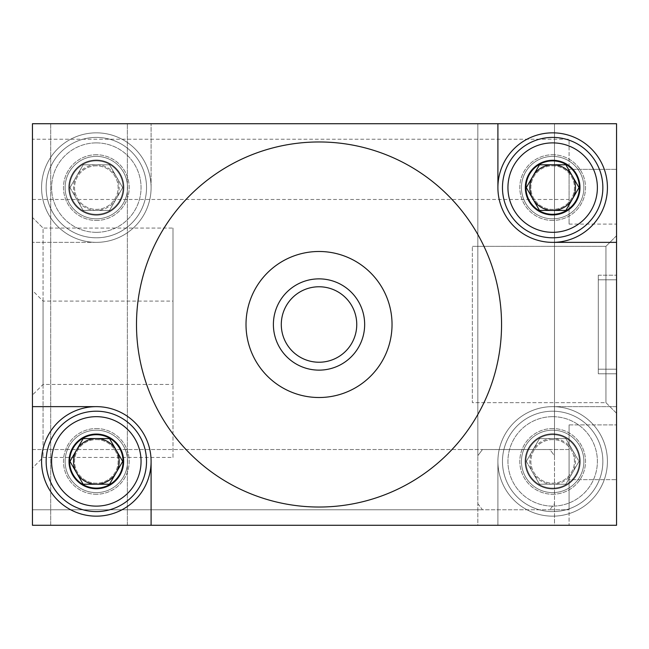 <?xml version="1.0" encoding="UTF-8"?>
<svg xmlns="http://www.w3.org/2000/svg" width="649" height="649" viewBox="0 0 649 649"><rect width="100%" height="100%" fill="white"/><g stroke="black" fill="none" stroke-linecap="round" stroke-linejoin="round"><path stroke-width="0.49" stroke-dasharray="3.25 2.43" d="M32.45 525.284L616.55 525.284L616.55 123.716L32.45 123.716L32.45 525.284L616.55 525.284L616.55 406.639L552.664 406.639A54.759 54.759 0 0 0 497.905 461.398L497.905 525.284L497.905 461.398A54.759 54.759 0 0 1 552.664 406.639A54.759 54.759 0 0 1 607.423 461.398A54.759 54.759 0 0 1 552.664 516.158A54.759 54.759 0 0 1 497.905 461.398A54.759 54.759 0 0 1 552.664 406.639A54.759 54.759 0 0 1 607.423 461.398A54.759 54.759 0 0 1 552.664 516.158A54.759 54.759 0 0 1 497.905 461.398A54.759 54.759 0 0 1 552.664 406.639L616.55 406.639L616.55 123.716L32.45 123.716L32.45 525.284L32.45 123.716L616.55 123.716L32.45 123.716L32.45 525.284L32.45 123.716L616.55 123.716L616.55 525.284L32.45 525.284L616.55 525.284L616.55 123.716L569.092 123.716L616.55 123.716L616.55 525.284L32.45 525.284M96.336 242.361A54.759 54.759 0 0 0 151.095 187.602L151.095 123.716L151.095 187.602A54.759 54.759 0 0 1 96.336 242.361A54.759 54.759 0 0 1 41.577 187.602A54.759 54.759 0 0 1 96.336 132.842A54.759 54.759 0 0 1 151.095 187.602A54.759 54.759 0 0 1 96.336 242.361A54.759 54.759 0 0 1 41.577 187.602A54.759 54.759 0 0 1 96.336 132.842A54.759 54.759 0 0 1 151.095 187.602A54.759 54.759 0 0 1 96.336 242.361L32.45 242.361L96.336 242.361M319.024 397.512A73.013 73.013 0 0 1 246.012 324.5A73.013 73.013 0 0 1 319.024 251.488A73.013 73.013 0 0 1 392.037 324.5A73.013 73.013 0 0 1 319.024 397.512A73.013 73.013 0 0 1 246.012 324.5A73.013 73.013 0 0 1 319.024 251.488A73.013 73.013 0 0 1 392.037 324.5A73.013 73.013 0 0 1 319.024 397.512A73.013 73.013 0 0 1 246.012 324.5A73.013 73.013 0 0 1 319.024 251.488A73.013 73.013 0 0 1 392.037 324.5A73.013 73.013 0 0 1 319.024 397.512A73.013 73.013 0 0 1 246.012 324.5A73.013 73.013 0 0 1 319.024 251.488A73.013 73.013 0 0 1 392.037 324.5A73.013 73.013 0 0 1 319.024 397.512A73.013 73.013 0 0 1 246.012 324.5A73.013 73.013 0 0 1 319.024 251.488A73.013 73.013 0 0 1 392.037 324.5A73.013 73.013 0 0 1 319.024 397.512A73.013 73.013 0 0 1 246.012 324.5A73.013 73.013 0 0 1 319.024 251.488A73.013 73.013 0 0 1 392.037 324.5A73.013 73.013 0 0 1 319.024 397.512A73.013 73.013 0 0 1 246.012 324.5A73.013 73.013 0 0 1 319.024 251.488A73.013 73.013 0 0 1 392.037 324.5A73.013 73.013 0 0 1 319.024 397.512M616.55 373.783L616.55 275.217L616.55 373.783L616.55 275.217L616.55 373.783L598.297 373.783L598.297 275.217L598.297 373.783L616.55 373.783M616.55 279.792L616.55 369.208L616.55 279.792L616.55 369.208L616.55 279.792L616.55 369.208L616.55 279.792L616.55 369.208L616.55 279.792L598.297 279.792L598.297 369.208L598.297 279.792L598.297 369.208L598.297 279.792L616.55 279.792L598.297 279.792L598.297 369.208L616.55 369.208L598.297 369.208L598.297 279.792L598.297 369.208L598.297 279.792L616.55 279.792M598.297 275.217L616.55 275.217L598.297 275.217L598.297 373.783L598.297 275.217M319.024 278.867A45.633 45.633 0 0 1 364.657 324.5A45.633 45.633 0 0 1 319.024 370.133A45.633 45.633 0 0 1 273.391 324.5A45.633 45.633 0 0 1 319.024 278.867M319.024 507.031A182.531 182.531 0 0 1 136.493 324.5A182.531 182.531 0 0 1 319.024 141.969A182.531 182.531 0 0 1 501.555 324.5A182.531 182.531 0 0 1 319.024 507.031A182.531 182.531 0 0 1 136.493 324.5A182.531 182.531 0 0 1 319.024 141.969A182.531 182.531 0 0 1 501.555 324.5A182.531 182.531 0 0 1 319.024 507.031A182.531 182.531 0 0 1 136.493 324.5A182.531 182.531 0 0 1 319.024 141.969A182.531 182.531 0 0 1 501.555 324.5A182.531 182.531 0 0 1 319.024 507.031M319.024 362.231A37.731 37.731 0 0 1 281.293 324.5A37.731 37.731 0 0 1 319.024 286.769A37.731 37.731 0 0 1 356.755 324.5A37.731 37.731 0 0 1 319.024 362.231A37.731 37.731 0 0 1 281.293 324.5A37.731 37.731 0 0 1 319.024 286.769A37.731 37.731 0 0 1 356.755 324.5A37.731 37.731 0 0 1 319.024 362.231A37.731 37.731 0 0 1 281.293 324.5A37.731 37.731 0 0 1 319.024 286.769A37.731 37.731 0 0 1 356.755 324.5A37.731 37.731 0 0 1 319.024 362.231M525.284 461.398A27.38 27.38 0 0 1 552.664 434.019A27.38 27.38 0 0 1 580.044 461.398A27.38 27.38 0 0 1 552.664 488.778A27.38 27.38 0 0 1 525.284 461.398A27.38 27.38 0 0 1 552.664 434.019A27.38 27.38 0 0 1 580.044 461.398A27.38 27.38 0 0 1 552.664 488.778A27.38 27.38 0 0 1 525.284 461.398M526.315 461.398L539.489 484.219L526.315 461.398L539.489 438.578L526.315 461.398L539.489 438.578L565.839 438.578L539.489 438.578L565.839 438.578L579.013 461.398L565.839 484.219L579.013 461.398L565.839 484.219L539.489 484.219L552.664 484.219L539.489 484.219L532.902 472.805A22.812 22.812 0 0 1 552.664 438.578L539.489 438.578L526.315 461.398M552.664 439.616A21.782 21.782 0 0 0 530.882 461.398A21.782 21.782 0 0 0 552.664 483.181A21.782 21.782 0 0 0 574.446 461.398A21.782 21.782 0 0 0 552.664 439.616A21.782 21.782 0 0 0 530.882 461.398A21.782 21.782 0 0 0 552.664 483.181A21.782 21.782 0 0 0 574.446 461.398A21.782 21.782 0 0 0 552.664 439.616M552.664 488.778A27.38 27.38 0 0 0 580.044 461.398A27.38 27.38 0 0 0 552.664 434.019A27.38 27.38 0 0 0 525.284 461.398A27.38 27.38 0 0 0 552.664 488.778A27.38 27.38 0 0 0 580.044 461.398A27.38 27.38 0 0 0 552.664 434.019A27.38 27.38 0 0 0 525.284 461.398A27.38 27.38 0 0 0 552.664 488.778A27.38 27.38 0 0 0 580.044 461.398A27.38 27.38 0 0 0 552.664 434.019A27.38 27.38 0 0 0 525.284 461.398A27.38 27.38 0 0 0 552.664 488.778A27.38 27.38 0 0 0 580.044 461.398A27.38 27.38 0 0 0 552.664 434.019A27.38 27.38 0 0 0 525.284 461.398A27.38 27.38 0 0 0 552.664 488.778M552.664 488.965A27.566 27.566 0 0 0 580.23 461.398A27.566 27.566 0 0 0 552.664 433.832A27.566 27.566 0 0 0 525.098 461.398A27.566 27.566 0 0 0 552.664 488.965A27.566 27.566 0 0 0 580.23 461.398A27.566 27.566 0 0 0 552.664 433.832A27.566 27.566 0 0 0 525.098 461.398A27.566 27.566 0 0 0 552.664 488.965M552.664 492.615A31.217 31.217 0 0 0 583.881 461.398A31.217 31.217 0 0 0 552.664 430.182A31.217 31.217 0 0 0 521.447 461.398A31.217 31.217 0 0 0 552.664 492.615A31.217 31.217 0 0 0 583.881 461.398A31.217 31.217 0 0 0 552.664 430.182A31.217 31.217 0 0 0 521.447 461.398A31.217 31.217 0 0 0 552.664 492.615M552.664 494.254A32.856 32.856 0 0 0 585.52 461.398A32.856 32.856 0 0 0 552.664 428.543A32.856 32.856 0 0 0 519.808 461.398A32.856 32.856 0 0 0 552.664 494.254M552.664 428.543A32.856 32.856 0 0 0 524.214 477.826A32.856 32.856 0 0 0 581.115 477.826A32.856 32.856 0 0 0 552.664 428.543M552.664 411.206A50.192 50.192 0 0 0 509.189 486.499A50.192 50.192 0 0 0 596.139 486.499A50.192 50.192 0 0 0 552.664 411.206A50.192 50.192 0 0 0 502.472 461.398A50.192 50.192 0 0 0 552.664 511.59A50.192 50.192 0 0 0 602.856 461.398A50.192 50.192 0 0 0 552.664 411.206A50.192 50.192 0 0 0 502.472 461.398A50.192 50.192 0 0 0 552.664 511.59A50.192 50.192 0 0 0 602.856 461.398A50.192 50.192 0 0 0 552.664 411.206A50.192 50.192 0 0 0 502.472 461.398A50.192 50.192 0 0 0 552.664 511.59A50.192 50.192 0 0 0 602.856 461.398A50.192 50.192 0 0 0 552.664 411.206M552.664 506.123A44.716 44.716 0 0 0 597.388 461.398A44.716 44.716 0 0 0 552.664 416.674A44.716 44.716 0 0 0 507.94 461.398A44.716 44.716 0 0 0 552.664 506.123M552.664 416.674A44.716 44.716 0 0 0 513.935 483.756A44.716 44.716 0 0 0 591.393 483.756A44.716 44.716 0 0 0 552.664 416.674M552.664 434.684A26.714 26.714 0 0 0 525.95 461.398A26.714 26.714 0 0 0 552.664 488.113A26.714 26.714 0 0 0 579.379 461.398A26.714 26.714 0 0 0 552.664 434.684A26.714 26.714 0 0 0 525.95 461.398A26.714 26.714 0 0 0 552.664 488.113A26.714 26.714 0 0 0 579.379 461.398A26.714 26.714 0 0 0 552.664 434.684M572.426 449.992A22.812 22.812 0 0 1 572.426 472.805L579.013 461.398L565.839 438.578L552.664 438.578A22.812 22.812 0 0 1 572.426 449.992L565.839 438.578L572.426 449.992M572.426 472.805A22.812 22.812 0 0 1 552.664 484.219L565.839 484.219L572.426 472.805M552.664 484.219A22.812 22.812 0 0 1 532.902 472.805L539.489 484.219L552.664 484.219M68.956 187.602A27.38 27.38 0 0 1 96.336 160.222A27.38 27.38 0 0 1 123.716 187.602A27.38 27.38 0 0 1 96.336 214.981A27.38 27.38 0 0 1 68.956 187.602A27.38 27.38 0 0 1 96.336 160.222A27.38 27.38 0 0 1 123.716 187.602A27.38 27.38 0 0 1 96.336 214.981A27.38 27.38 0 0 1 68.956 187.602M69.987 187.602L83.161 210.422L69.987 187.602L83.161 164.789L69.987 187.602L83.161 164.789L109.511 164.789L83.161 164.789L109.511 164.789L122.685 187.602L109.511 210.422L122.685 187.602L109.511 210.422L83.161 210.422L96.336 210.422L83.161 210.422L76.574 199.008A22.812 22.812 0 0 1 96.336 164.789L83.161 164.789L69.987 187.602M96.336 165.82A21.782 21.782 0 0 0 74.554 187.602A21.782 21.782 0 0 0 96.336 209.384A21.782 21.782 0 0 0 118.118 187.602A21.782 21.782 0 0 0 96.336 165.82A21.782 21.782 0 0 0 74.554 187.602A21.782 21.782 0 0 0 96.336 209.384A21.782 21.782 0 0 0 118.118 187.602A21.782 21.782 0 0 0 96.336 165.82M96.336 214.981A27.38 27.38 0 0 0 123.716 187.602A27.38 27.38 0 0 0 96.336 160.222A27.38 27.38 0 0 0 68.956 187.602A27.38 27.38 0 0 0 96.336 214.981A27.38 27.38 0 0 0 123.716 187.602A27.38 27.38 0 0 0 96.336 160.222A27.38 27.38 0 0 0 68.956 187.602A27.38 27.38 0 0 0 96.336 214.981A27.38 27.38 0 0 0 123.716 187.602A27.38 27.38 0 0 0 96.336 160.222A27.38 27.38 0 0 0 68.956 187.602A27.38 27.38 0 0 0 96.336 214.981A27.38 27.38 0 0 0 123.716 187.602A27.38 27.38 0 0 0 96.336 160.222A27.38 27.38 0 0 0 68.956 187.602A27.38 27.38 0 0 0 96.336 214.981M96.336 215.168A27.566 27.566 0 0 0 123.902 187.602A27.566 27.566 0 0 0 96.336 160.035A27.566 27.566 0 0 0 68.77 187.602A27.566 27.566 0 0 0 96.336 215.168A27.566 27.566 0 0 0 123.902 187.602A27.566 27.566 0 0 0 96.336 160.035A27.566 27.566 0 0 0 68.77 187.602A27.566 27.566 0 0 0 96.336 215.168M96.336 218.818A31.217 31.217 0 0 0 127.553 187.602A31.217 31.217 0 0 0 96.336 156.385A31.217 31.217 0 0 0 65.119 187.602A31.217 31.217 0 0 0 96.336 218.818A31.217 31.217 0 0 0 127.553 187.602A31.217 31.217 0 0 0 96.336 156.385A31.217 31.217 0 0 0 65.119 187.602A31.217 31.217 0 0 0 96.336 218.818M96.336 220.457A32.856 32.856 0 0 0 129.192 187.602A32.856 32.856 0 0 0 96.336 154.746A32.856 32.856 0 0 0 63.48 187.602A32.856 32.856 0 0 0 96.336 220.457M96.336 154.746A32.856 32.856 0 0 0 67.885 204.029A32.856 32.856 0 0 0 124.786 204.029A32.856 32.856 0 0 0 96.336 154.746M96.336 137.41A50.192 50.192 0 0 0 52.861 212.702A50.192 50.192 0 0 0 139.811 212.702A50.192 50.192 0 0 0 96.336 137.41A50.192 50.192 0 0 0 46.144 187.602A50.192 50.192 0 0 0 96.336 237.794A50.192 50.192 0 0 0 146.536 187.602A50.192 50.192 0 0 0 96.336 137.41A50.192 50.192 0 0 0 46.144 187.602A50.192 50.192 0 0 0 96.336 237.794A50.192 50.192 0 0 0 146.536 187.602A50.192 50.192 0 0 0 96.336 137.41A50.192 50.192 0 0 0 46.144 187.602A50.192 50.192 0 0 0 96.336 237.794A50.192 50.192 0 0 0 146.536 187.602A50.192 50.192 0 0 0 96.336 137.41M96.336 232.326A44.716 44.716 0 0 0 141.06 187.602A44.716 44.716 0 0 0 96.336 142.885A44.716 44.716 0 0 0 51.62 187.602A44.716 44.716 0 0 0 96.336 232.326M96.336 142.885A44.716 44.716 0 0 0 57.607 209.96A44.716 44.716 0 0 0 135.065 209.96A44.716 44.716 0 0 0 96.336 142.885M96.336 160.887A26.714 26.714 0 0 0 69.621 187.602A26.714 26.714 0 0 0 96.336 214.316A26.714 26.714 0 0 0 123.05 187.602A26.714 26.714 0 0 0 96.336 160.887A26.714 26.714 0 0 0 69.621 187.602A26.714 26.714 0 0 0 96.336 214.316A26.714 26.714 0 0 0 123.05 187.602A26.714 26.714 0 0 0 96.336 160.887M116.098 176.195A22.812 22.812 0 0 1 116.098 199.008L122.685 187.602L109.511 164.781L116.098 176.195A22.812 22.812 0 0 0 96.336 164.789L109.511 164.789L122.685 187.602L116.098 176.195M116.098 199.008A22.812 22.812 0 0 1 96.336 210.422L109.511 210.422L116.098 199.008M96.336 210.422A22.812 22.812 0 0 1 76.574 199.008L83.161 210.422L96.336 210.422M477.826 503.608L482.45 509.765L549.865 509.765L482.45 509.773L477.826 503.608L477.826 455.695L477.826 525.284L554.489 525.284L554.489 503.608L549.865 509.765L554.489 503.608L554.489 123.716L477.826 123.716L554.489 123.716L477.826 123.716L554.489 123.716L554.489 455.695L549.865 449.538L482.45 449.53L477.826 455.695L477.826 123.716L477.826 455.695L482.45 449.538L569.092 449.53L569.092 509.773L569.092 449.53L569.092 509.773L569.092 449.53L549.865 449.53L554.489 455.695L554.489 525.284L477.826 525.284L554.489 525.284L477.826 525.284L477.826 503.608M32.45 449.53L482.45 449.53L32.45 449.53L32.45 509.773L32.45 449.53L32.45 509.773L482.45 509.773L32.45 509.773L32.45 449.53M549.865 509.773L569.092 509.773L549.865 509.773M50.703 123.716L127.366 123.716L50.703 123.716L127.366 123.716L50.703 123.716L50.703 525.284L127.366 525.284L127.366 123.716L127.366 525.284L50.703 525.284L50.703 123.716M50.703 525.284L127.366 525.284L50.703 525.284M32.45 290.476L32.45 468.043L32.45 290.476L43.053 301.079L43.053 457.44L43.053 301.079L172.999 301.079L172.999 457.44L43.053 457.44L32.45 468.043M32.45 217.464L32.45 395.03L32.45 217.464L32.45 395.03L32.45 217.464L43.053 228.067L43.053 384.427L43.053 228.067L43.053 384.427L43.053 228.067L172.999 228.067L172.999 384.427L43.053 384.427L32.45 395.03L43.053 384.427L172.999 384.427L172.999 228.067L43.053 228.067L32.45 217.464M32.45 139.235L32.45 199.47L32.45 139.235L569.092 139.235L569.092 199.47L569.092 139.235M616.55 413.283L616.55 235.717L616.55 413.283L616.55 235.717L616.55 413.283L605.947 402.68L472.35 402.68L472.35 246.32L472.35 402.68L472.35 246.32L472.35 402.68L605.947 402.68L605.947 246.32L472.35 246.32L605.947 246.32L605.947 402.68L605.947 246.32L605.947 402.68L616.55 413.283M32.45 199.47L569.092 199.47M569.092 169.348L569.092 224.108L569.092 169.348L616.55 169.348L569.092 169.348M569.092 479.652L569.092 424.892L569.092 525.284L569.092 424.892L616.55 424.892L569.092 424.892L569.092 479.652L616.55 479.652L569.092 479.652M569.092 224.108L616.55 224.108M616.55 235.717L605.947 246.32L616.55 235.717M172.999 457.44L172.999 301.079M172.999 384.427L172.999 228.067L172.999 384.427M497.905 123.716L497.905 187.602A54.759 54.759 0 0 0 552.664 242.361L616.55 242.361M598.297 369.208L616.55 369.208L598.297 369.208M151.095 525.284L151.095 461.398A54.759 54.759 0 0 0 96.336 406.639L32.45 406.639M123.716 461.398A27.38 27.38 0 0 0 96.336 434.019A27.38 27.38 0 0 0 68.956 461.398A27.38 27.38 0 0 0 96.336 488.778A27.38 27.38 0 0 0 123.716 461.398A27.38 27.38 0 0 0 96.336 434.019A27.38 27.38 0 0 0 68.956 461.398A27.38 27.38 0 0 0 96.336 488.778A27.38 27.38 0 0 0 123.716 461.398M151.095 461.398A54.759 54.759 0 0 0 96.336 406.639A54.759 54.759 0 0 0 41.577 461.398A54.759 54.759 0 0 0 96.336 516.158A54.759 54.759 0 0 0 151.095 461.398M96.336 439.616A21.782 21.782 0 0 1 118.118 461.398A21.782 21.782 0 0 1 96.336 483.181A21.782 21.782 0 0 1 74.554 461.398A21.782 21.782 0 0 1 96.336 439.616A21.782 21.782 0 0 1 118.118 461.398A21.782 21.782 0 0 1 96.336 483.181A21.782 21.782 0 0 1 74.554 461.398A21.782 21.782 0 0 1 96.336 439.616M96.336 488.778A27.38 27.38 0 0 1 68.956 461.398A27.38 27.38 0 0 1 96.336 434.019A27.38 27.38 0 0 1 123.716 461.398A27.38 27.38 0 0 1 96.336 488.778A27.38 27.38 0 0 1 68.956 461.398A27.38 27.38 0 0 1 96.336 434.019A27.38 27.38 0 0 1 123.716 461.398A27.38 27.38 0 0 1 96.336 488.778A27.38 27.38 0 0 1 68.956 461.398A27.38 27.38 0 0 1 96.336 434.019A27.38 27.38 0 0 1 123.716 461.398A27.38 27.38 0 0 1 96.336 488.778A27.38 27.38 0 0 1 68.956 461.398A27.38 27.38 0 0 1 96.336 434.019A27.38 27.38 0 0 1 123.716 461.398A27.38 27.38 0 0 1 96.336 488.778M96.336 488.965A27.566 27.566 0 0 1 68.77 461.398A27.566 27.566 0 0 1 96.336 433.832A27.566 27.566 0 0 1 123.902 461.398A27.566 27.566 0 0 1 96.336 488.965A27.566 27.566 0 0 1 68.77 461.398A27.566 27.566 0 0 1 96.336 433.832A27.566 27.566 0 0 1 123.902 461.398A27.566 27.566 0 0 1 96.336 488.965M96.336 492.615A31.217 31.217 0 0 1 65.119 461.398A31.217 31.217 0 0 1 96.336 430.182A31.217 31.217 0 0 1 127.553 461.398A31.217 31.217 0 0 1 96.336 492.615A31.217 31.217 0 0 1 65.119 461.398A31.217 31.217 0 0 1 96.336 430.182A31.217 31.217 0 0 1 127.553 461.398A31.217 31.217 0 0 1 96.336 492.615M96.336 494.254A32.856 32.856 0 0 1 63.48 461.398A32.856 32.856 0 0 1 96.336 428.543A32.856 32.856 0 0 1 129.192 461.398A32.856 32.856 0 0 1 96.336 494.254M96.336 428.543A32.856 32.856 0 0 1 124.786 477.826A32.856 32.856 0 0 1 67.885 477.826A32.856 32.856 0 0 1 96.336 428.543M96.336 411.206A50.192 50.192 0 0 1 139.811 486.499A50.192 50.192 0 0 1 52.861 486.499A50.192 50.192 0 0 1 96.336 411.206A50.192 50.192 0 0 1 146.528 461.398A50.192 50.192 0 0 1 96.336 511.59A50.192 50.192 0 0 1 46.144 461.398A50.192 50.192 0 0 1 96.336 411.206M580.044 187.602A27.38 27.38 0 0 0 552.664 160.222A27.38 27.38 0 0 0 525.284 187.602A27.38 27.38 0 0 0 552.664 214.981A27.38 27.38 0 0 0 580.044 187.602A27.38 27.38 0 0 0 552.664 160.222A27.38 27.38 0 0 0 525.284 187.602A27.38 27.38 0 0 0 552.664 214.981A27.38 27.38 0 0 0 580.044 187.602M607.423 187.602A54.759 54.759 0 0 0 552.664 132.842A54.759 54.759 0 0 0 497.905 187.602A54.759 54.759 0 0 0 552.664 242.361A54.759 54.759 0 0 0 607.423 187.602M552.664 165.82A21.782 21.782 0 0 1 574.446 187.602A21.782 21.782 0 0 1 552.664 209.384A21.782 21.782 0 0 1 530.882 187.602A21.782 21.782 0 0 1 552.664 165.82A21.782 21.782 0 0 1 574.446 187.602A21.782 21.782 0 0 1 552.664 209.384A21.782 21.782 0 0 1 530.882 187.602A21.782 21.782 0 0 1 552.664 165.82M552.664 214.981A27.38 27.38 0 0 1 525.284 187.602A27.38 27.38 0 0 1 552.664 160.222A27.38 27.38 0 0 1 580.044 187.602A27.38 27.38 0 0 1 552.664 214.981A27.38 27.38 0 0 1 525.284 187.602A27.38 27.38 0 0 1 552.664 160.222A27.38 27.38 0 0 1 580.044 187.602A27.38 27.38 0 0 1 552.664 214.981A27.38 27.38 0 0 1 525.284 187.602A27.38 27.38 0 0 1 552.664 160.222A27.38 27.38 0 0 1 580.044 187.602A27.38 27.38 0 0 1 552.664 214.981A27.38 27.38 0 0 1 525.284 187.602A27.38 27.38 0 0 1 552.664 160.222A27.38 27.38 0 0 1 580.044 187.602A27.38 27.38 0 0 1 552.664 214.981M552.664 215.168A27.566 27.566 0 0 1 525.098 187.602A27.566 27.566 0 0 1 552.664 160.035A27.566 27.566 0 0 1 580.23 187.602A27.566 27.566 0 0 1 552.664 215.168A27.566 27.566 0 0 1 525.098 187.602A27.566 27.566 0 0 1 552.664 160.035A27.566 27.566 0 0 1 580.23 187.602A27.566 27.566 0 0 1 552.664 215.168M552.664 218.818A31.217 31.217 0 0 1 521.447 187.602A31.217 31.217 0 0 1 552.664 156.385A31.217 31.217 0 0 1 583.881 187.602A31.217 31.217 0 0 1 552.664 218.818A31.217 31.217 0 0 1 521.447 187.602A31.217 31.217 0 0 1 552.664 156.385A31.217 31.217 0 0 1 583.881 187.602A31.217 31.217 0 0 1 552.664 218.818M552.664 220.457A32.856 32.856 0 0 1 519.808 187.602A32.856 32.856 0 0 1 552.664 154.746A32.856 32.856 0 0 1 585.52 187.602A32.856 32.856 0 0 1 552.664 220.457M552.664 154.746A32.856 32.856 0 0 1 581.115 204.029A32.856 32.856 0 0 1 524.214 204.029A32.856 32.856 0 0 1 552.664 154.746M552.664 137.41A50.192 50.192 0 0 1 596.139 212.702A50.192 50.192 0 0 1 509.189 212.702A50.192 50.192 0 0 1 552.664 137.41A50.192 50.192 0 0 1 602.856 187.602A50.192 50.192 0 0 1 552.664 237.794A50.192 50.192 0 0 1 502.464 187.602A50.192 50.192 0 0 1 552.664 137.41"/><path stroke-width="0.97" d="M497.905 187.602A54.759 54.759 0 0 0 552.664 242.361L616.55 242.361L616.55 123.716L497.905 123.716L497.905 187.602A54.759 54.759 0 0 0 552.664 242.361A54.759 54.759 0 0 0 607.423 187.602A54.759 54.759 0 0 0 552.664 132.842A54.759 54.759 0 0 0 497.905 187.602M497.905 123.716L32.45 123.716L32.45 525.284L616.55 525.284L616.55 242.361M151.095 525.284L151.095 461.398A54.759 54.759 0 0 0 96.336 406.639L32.45 406.639M319.024 397.512A73.013 73.013 0 0 1 246.012 324.5A73.013 73.013 0 0 1 319.024 251.488A73.013 73.013 0 0 1 392.037 324.5A73.013 73.013 0 0 1 319.024 397.512M319.024 278.867A45.633 45.633 0 0 1 364.657 324.5A45.633 45.633 0 0 1 319.024 370.133A45.633 45.633 0 0 1 273.391 324.5A45.633 45.633 0 0 1 319.024 278.867M319.024 507.031A182.531 182.531 0 0 1 136.493 324.5A182.531 182.531 0 0 1 319.024 141.969A182.531 182.531 0 0 1 501.555 324.5A182.531 182.531 0 0 1 319.024 507.031M319.024 362.231A37.731 37.731 0 0 1 281.293 324.5A37.731 37.731 0 0 1 319.024 286.769A37.731 37.731 0 0 1 356.755 324.5A37.731 37.731 0 0 1 319.024 362.231M151.095 461.398A54.759 54.759 0 0 0 96.336 406.639A54.759 54.759 0 0 0 41.577 461.398A54.759 54.759 0 0 0 96.336 516.158A54.759 54.759 0 0 0 151.095 461.398M122.685 461.398L109.511 484.219L122.685 461.398L109.511 438.578L122.685 461.398L109.511 438.578L83.161 438.578L109.511 438.578L83.161 438.578L69.987 461.398L83.161 484.219L69.987 461.398L83.161 484.219L109.511 484.219L96.336 484.219L109.511 484.219L116.098 472.805A22.812 22.812 0 0 0 96.336 438.578L109.511 438.578L122.685 461.398M96.336 411.206A50.192 50.192 0 0 1 146.528 461.398A50.192 50.192 0 0 1 96.336 511.59A50.192 50.192 0 0 1 46.144 461.398A50.192 50.192 0 0 1 96.336 411.206A50.192 50.192 0 0 1 146.528 461.398A50.192 50.192 0 0 1 96.336 511.59A50.192 50.192 0 0 1 46.144 461.398A50.192 50.192 0 0 1 96.336 411.206M96.336 506.123A44.716 44.716 0 0 1 51.612 461.398A44.716 44.716 0 0 1 96.336 416.674A44.716 44.716 0 0 1 141.052 461.398A44.716 44.716 0 0 1 96.336 506.123M96.336 416.674A44.716 44.716 0 0 1 135.065 483.756A44.716 44.716 0 0 1 57.607 483.756A44.716 44.716 0 0 1 96.336 416.674M96.336 434.684A26.714 26.714 0 0 1 123.05 461.398A26.714 26.714 0 0 1 96.336 488.113A26.714 26.714 0 0 1 69.621 461.398A26.714 26.714 0 0 1 96.336 434.684A26.714 26.714 0 0 1 123.05 461.398A26.714 26.714 0 0 1 96.336 488.113A26.714 26.714 0 0 1 69.621 461.398A26.714 26.714 0 0 1 96.336 434.684M76.574 449.992A22.812 22.812 0 0 0 76.574 472.805L69.987 461.398L83.161 438.578L96.336 438.578A22.812 22.812 0 0 0 76.574 449.992L83.161 438.578L76.574 449.992M76.574 472.805A22.812 22.812 0 0 0 96.336 484.219L83.161 484.219L76.574 472.805M96.336 484.219A22.812 22.812 0 0 0 116.098 472.805L109.511 484.219L96.336 484.219M579.013 187.602L565.839 210.422L579.013 187.602L565.839 164.789L579.013 187.602L565.839 164.789L539.489 164.789L565.839 164.789L539.489 164.789L526.315 187.602L539.489 210.422L526.315 187.602L539.489 210.422L565.839 210.422L552.664 210.422L565.839 210.422L572.426 199.008A22.812 22.812 0 0 0 552.664 164.789L565.839 164.789L579.013 187.602M552.664 137.41A50.192 50.192 0 0 1 602.856 187.602A50.192 50.192 0 0 1 552.664 237.794A50.192 50.192 0 0 1 502.464 187.602A50.192 50.192 0 0 1 552.664 137.41A50.192 50.192 0 0 1 602.856 187.602A50.192 50.192 0 0 1 552.664 237.794A50.192 50.192 0 0 1 502.464 187.602A50.192 50.192 0 0 1 552.664 137.41M552.664 232.326A44.716 44.716 0 0 1 507.94 187.602A44.716 44.716 0 0 1 552.664 142.885A44.716 44.716 0 0 1 597.38 187.602A44.716 44.716 0 0 1 552.664 232.326M552.664 142.885A44.716 44.716 0 0 1 591.393 209.96A44.716 44.716 0 0 1 513.935 209.96A44.716 44.716 0 0 1 552.664 142.885M552.664 160.887A26.714 26.714 0 0 1 579.379 187.602A26.714 26.714 0 0 1 552.664 214.316A26.714 26.714 0 0 1 525.95 187.602A26.714 26.714 0 0 1 552.664 160.887A26.714 26.714 0 0 1 579.379 187.602A26.714 26.714 0 0 1 552.664 214.316A26.714 26.714 0 0 1 525.95 187.602A26.714 26.714 0 0 1 552.664 160.887M532.902 176.195A22.812 22.812 0 0 0 532.902 199.008L526.315 187.602L532.902 176.195A22.812 22.812 0 0 1 552.664 164.789L539.489 164.789L532.902 176.195M532.902 199.008A22.812 22.812 0 0 0 552.664 210.422L539.489 210.422L532.902 199.008M552.664 210.422A22.812 22.812 0 0 0 572.426 199.008L565.839 210.422L552.664 210.422"/></g></svg>
